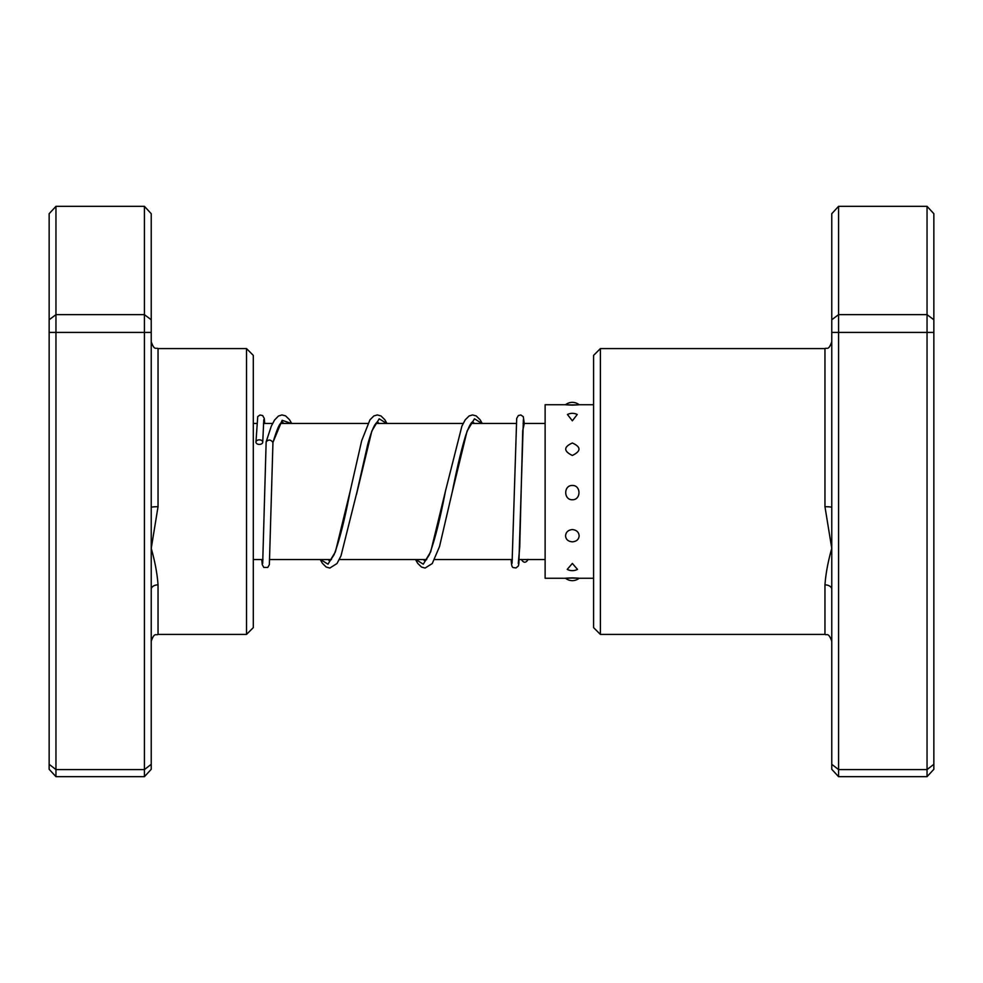 <?xml version="1.0" encoding="UTF-8"?>
<svg xmlns="http://www.w3.org/2000/svg" width="983" height="983" viewBox="0 0 983 983"><rect width="100%" height="100%" fill="white"/><g stroke="black" fill="none" stroke-linecap="round" stroke-linejoin="round"><path stroke-width="1.47" d="M151.235 507.425L151.235 769.296L144.427 776.668L144.427 206.332L151.235 213.704L151.235 507.425A6.807 0.725 180 0 1 158.042 506.7L151.235 548.367C154.97 561.539 157.243 573.703 158.042 584.86L158.042 634.416C156.027 635.718 154.466 631.909 151.235 641.223M246.512 348.584L253.307 355.391L253.307 627.609L246.512 634.416L246.512 348.584L158.042 348.584L158.042 506.7M144.427 776.668L55.957 776.668L55.957 314.646L49.15 319.77L49.15 213.704L55.957 206.332L55.957 314.646L144.427 314.646L151.235 319.77M144.427 206.332L55.957 206.332M151.235 332.426L49.15 332.426L49.15 319.77M151.235 764.295L144.427 769.591L55.957 769.591L49.15 764.295L49.15 332.426M55.957 776.668L49.15 769.296L49.15 764.295M151.235 589.308A6.807 4.448 180 0 1 158.042 584.86L158.042 622.608M600.392 634.416L593.585 627.609L593.585 355.391L600.392 348.584L600.392 634.416L824.958 634.416L824.958 584.86C825.769 573.703 828.03 561.539 831.765 548.367L824.958 506.7L824.958 348.584C826.887 347.294 828.448 351.152 831.765 341.777M838.573 206.332L838.573 776.668L831.765 769.296L831.765 213.704L838.573 206.332L927.043 206.332L933.85 213.704L933.85 769.296L927.043 776.668L927.043 206.332M838.573 776.668L927.043 776.668M831.765 764.295L838.573 769.591L927.043 769.591L933.85 764.295M831.765 332.426L933.85 332.426M831.765 319.77L838.573 314.646L927.043 314.646L933.85 319.77M831.765 589.308A6.807 4.448 0 0 0 824.958 584.86M831.765 507.425A6.807 0.725 0 0 0 824.958 506.7M572.352 405.131C581.174 404.738 581.174 404.677 572.352 404.947C563.517 404.677 563.517 404.738 572.352 405.131M572.352 420.822L577.23 414.494A10.887 10.887 0 0 0 567.461 414.494L572.352 420.822M572.352 455.461C581.174 451.136 581.174 446.982 572.352 442.989C563.517 446.995 563.517 451.16 572.352 455.461M572.352 499.757C581.186 499.991 581.162 485.209 572.352 485.455C563.505 485.221 563.542 500.028 572.352 499.757M579.147 535.846C578.827 532.135 576.554 530.034 572.352 529.542C568.137 530.034 565.876 532.135 565.557 535.846C565.876 539.458 568.137 541.461 572.352 541.842C576.554 541.461 578.815 539.458 579.147 535.846M577.476 569.378L572.352 563.443L567.216 569.378A10.887 10.887 0 0 0 577.476 569.378M579.147 578.262L593.585 578.274M572.352 577.869C581.174 578.262 581.174 578.323 572.352 578.053C563.517 578.323 563.517 578.262 572.352 577.869M565.63 404.726L545.123 404.726L545.123 578.274L565.63 578.274M291.693 423.452L289.469 419.643L285.574 415.87L281.998 414.937L278.447 416.03L274.527 420.06L271.271 426.229L266.147 441.846C268.42 439.315 270.694 439.499 272.955 442.424L272.955 442.51M255.949 442.129A3.404 2.298 180 0 0 259.303 444.427A3.404 2.298 180 0 0 262.744 442.178A3.404 2.298 180 0 0 262.744 442.129A3.404 2.298 180 0 0 259.377 439.843A3.404 2.298 180 0 0 255.949 442.08A3.404 2.298 180 0 0 255.949 442.129L257.73 416.608L260.016 415.01L262.645 415.551L264.267 418.463L264.71 423.452M521.346 559.438C523.62 563.161 525.893 563.148 528.166 559.376M824.958 608.895L824.958 622.608M518.274 563.419L519.724 547.285L522.735 430.591L524.295 423.452L523.263 416.669L520.83 414.986L518.324 415.551L516.689 418.451L512.069 563.333M320.593 559.548L328.003 564.193L335.412 551.832L350.231 490.947C344.75 519.589 339.344 540.871 334.036 554.805L329.821 561.256L328.101 559.548M415.87 559.548L423.28 564.193L430.689 551.819L445.508 490.935C440.028 519.589 434.621 540.871 429.301 554.805L425.098 561.256L423.378 559.548M272.955 442.424L282.133 420.294L291.324 423.452M356.424 494.67L371.82 431.082L379.205 418.795L386.589 423.452M472.639 421.744L472.737 421.744C472.995 422.1 471.054 420.036 465.61 435.702C461.199 450.263 456.776 468.928 452.315 491.721L467.085 431.082L474.482 418.795L481.867 423.452M545.123 559.548L519.196 559.548M512.364 559.548L434.609 559.548M426.733 559.548L339.332 559.548M331.455 559.548L269.821 559.548M262.989 559.548L253.307 559.548M545.123 423.452L523.079 423.452M516.247 423.452L471.017 423.452M463.14 423.452L375.739 423.452M367.863 423.452L280.474 423.452M272.549 423.452L263.493 423.452M256.674 423.452L253.307 423.452M246.512 634.416L158.042 634.416M158.042 348.584C156.027 347.282 154.466 351.091 151.235 341.777M600.392 348.584L824.958 348.584M824.958 634.416C826.777 635.694 828.337 631.762 831.765 641.223M579.147 404.738A10.887 10.887 0 0 0 565.557 404.738M565.557 578.274A10.887 10.887 0 0 0 579.134 578.274M579.134 404.726L593.585 404.726M511.16 559.782C511.762 569.427 512.684 567.093 515.964 567.977L518.336 565.999L518.852 563.787L523.374 419.655M272.881 442.891C278.386 424.078 280.462 423.403 282.195 421.744L282.084 421.744M282.146 421.756L283.804 423.452M379.082 423.452L377.411 421.756M377.361 421.744L374.842 424.853C372.569 428.834 370.198 435.371 367.716 444.5L357.038 491.721L340.978 555.899L336.985 563.529L329.821 568.051L326.209 567.056L322.473 563.394L320.225 559.548M474.359 423.452L472.688 421.756M272.955 442.461L269.367 564.635L267.769 567.449L263.813 567.437L262.228 564.586L261.773 559.548M262.744 442.178L263.788 419.655M266.147 441.809L262.694 563.357M350.231 490.947L361.67 440.777L369.952 419.839L373.859 415.944L377.312 414.937L381.035 415.981L384.795 419.716L386.97 423.452M415.502 559.548L417.75 563.394L421.486 567.056L425.086 568.051L432.262 563.529L439.524 546.548L452.315 491.721M445.508 490.935L461.899 426.143L465.217 419.839L469.137 415.944L472.59 414.937L476.177 415.907L480.073 419.716L482.248 423.452M510.877 559.548L511.197 560.261"/></g></svg>
